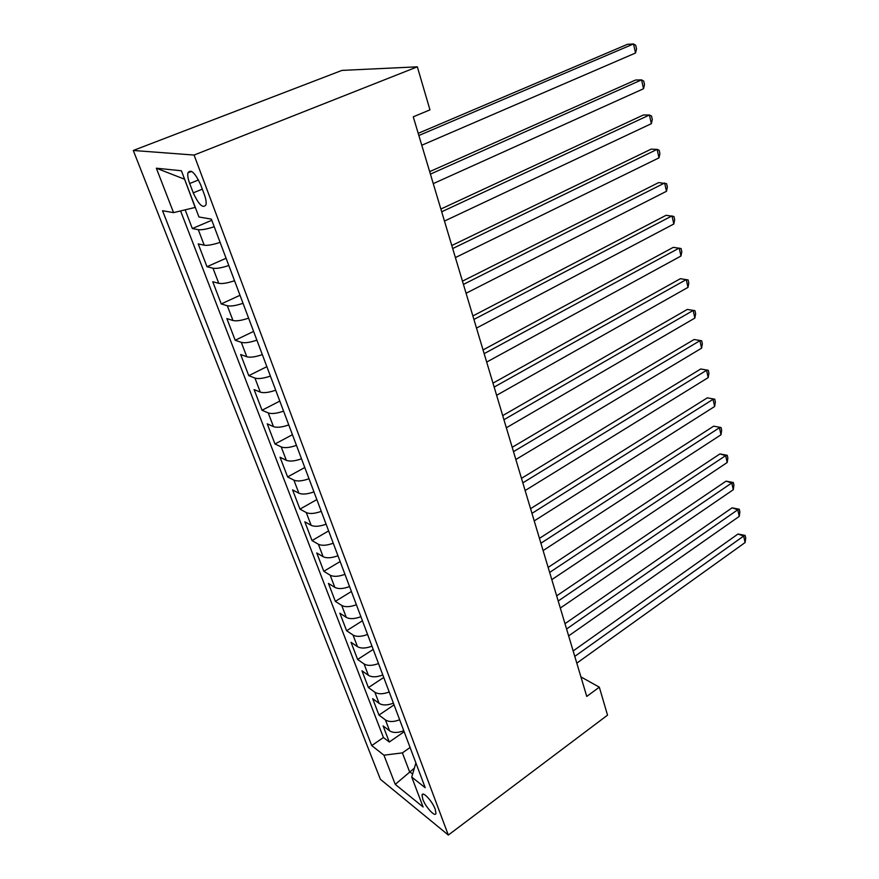 <?xml version="1.0" encoding="UTF-8"?>
<svg xmlns="http://www.w3.org/2000/svg" width="879" height="879" viewBox="0 0 879 879"><rect width="100%" height="100%" fill="white"/><g stroke="black" fill="none" stroke-linecap="round" stroke-linejoin="round"><path stroke-width="1.32" d="M435.215 809.229C432.391 801.208 422.513 790.682 422.03 795.099L422.81 799.264C425.612 807.175 435.413 817.723 435.962 813.328L435.215 809.229M133.289 150.474L380.387 779.299L448.323 835.05L194.083 155.056L133.289 150.474L341.975 70.397L417.338 66.826L194.083 155.056M185.161 209.839L192.336 228.54L211.795 220.266M220.102 242.362C212.839 244.747 207.543 245.702 204.214 245.208L198.236 243.922L206.983 266.722L226.079 258.25M234.539 280.742C227.375 283.126 222.112 283.983 218.761 283.335L212.74 281.719L221.255 303.936L240.011 295.289M248.603 318.143C241.538 320.527 236.33 321.307 232.957 320.505L226.87 318.572L235.187 340.25L253.602 331.416M262.327 354.622C255.36 356.995 250.185 357.709 246.79 356.753L240.659 354.523L248.768 375.663L266.853 366.675M275.709 390.21C268.831 392.572 263.7 393.21 260.294 392.111L254.108 389.595L262.03 410.24L279.797 401.099M288.762 424.92C281.983 427.282 276.885 427.853 273.468 426.623L267.249 423.832L274.973 443.983L292.443 434.698M301.508 458.805C294.817 461.156 289.751 461.662 286.323 460.31L280.06 457.256L287.609 476.934L304.782 467.518M313.946 491.888C307.342 494.229 302.321 494.668 298.882 493.196L292.586 489.9L299.959 509.128L316.847 499.58M326.098 524.192C319.582 526.532 314.594 526.906 311.144 525.312L304.815 521.796L312.023 540.574L328.625 530.916M337.965 555.748C331.526 558.077 326.581 558.396 323.12 556.704L316.77 552.957L323.813 571.306L340.14 561.538M349.567 586.579C343.206 588.908 338.294 589.172 334.822 587.37L328.449 583.414L335.338 601.357L351.402 591.49M360.895 616.717C354.622 619.036 349.743 619.245 346.271 617.344L339.876 613.19L346.601 630.737L362.423 620.772M371.971 646.175C365.774 648.482 360.939 648.647 357.456 646.647L351.04 642.307L357.621 659.47L373.19 649.416M382.815 674.984C376.684 677.291 371.883 677.39 368.4 675.314L361.961 670.787L368.411 687.576L383.738 677.445M393.407 703.167C387.353 705.452 382.585 705.518 379.102 703.354L372.652 698.651L378.959 715.088L394.045 704.87M417.338 66.826L429.963 109.864L413.262 116.819L586.765 696.432L599.324 687.18L580.92 676.896M189.71 183.524L193.248 192.864C198.83 204.873 203.071 208.839 205.994 204.763C206.477 202.291 205.906 198.819 204.28 194.358L200.709 184.865C195.083 172.723 190.82 168.724 187.919 172.866C187.436 175.426 188.029 178.975 189.71 183.524L198.511 179.953M415.888 762.939L411.746 777.102L425.205 787.705L211.367 219.124L198.951 216.992L181.393 170.768L156.341 168.208L173.559 212.619L162.538 210.729L371.729 745.579L383.936 755.193L402.395 752.885L409.515 771.619L412.603 774.047M411.746 777.102L423.107 806.999L395.253 784.376L383.936 755.193M214.223 226.727C206.917 229.122 201.61 230.111 198.291 229.683L192.336 228.54M180.591 210.938L383.431 737.525L389.287 742.008L404.153 731.724M403.78 730.735C397.802 733.009 393.067 733.031 389.573 730.79L383.112 725.922L389.287 742.008M399.659 719.78C393.649 722.066 388.903 722.098 385.42 719.89L378.959 715.088M389.199 691.971C383.123 694.267 378.333 694.344 374.85 692.212L368.411 687.576M378.508 663.546C372.355 665.842 367.532 665.974 364.049 663.931L357.621 659.47M367.576 634.473C361.346 636.781 356.489 636.967 353.017 635.012L346.601 630.737M356.391 604.741C350.084 607.059 345.194 607.29 341.722 605.433L335.338 601.357M344.953 574.339C338.569 576.657 333.646 576.943 330.174 575.185L323.813 571.306M333.251 543.211C326.779 545.551 321.824 545.892 318.363 544.233L312.023 540.574M321.274 511.358C314.726 513.699 309.716 514.105 306.266 512.556L299.959 509.128M309.012 478.747C302.365 481.099 297.333 481.56 293.894 480.132L287.609 476.934M296.443 445.356C289.718 447.708 284.642 448.235 281.214 446.928L274.973 443.983M283.576 411.141C276.764 413.504 271.644 414.097 268.238 412.921L262.03 410.24M270.391 376.08C263.48 378.453 258.327 379.113 254.932 378.069L248.768 375.663M256.877 340.14C249.878 342.524 244.681 343.26 241.296 342.36L235.187 340.25M243.022 303.299C235.924 305.683 230.683 306.496 227.32 305.749L221.255 303.936M228.804 265.502C221.607 267.897 216.333 268.787 212.993 268.205L206.983 266.722M184.579 179.173L195.138 207.444L173.559 212.619M599.324 687.18L607.532 715.143L448.323 835.05M414.229 768.268L395.253 784.376M410.086 747.502L402.395 752.885M383.431 737.525L371.729 745.579M184.392 179.151L156.341 168.208M418.854 135.509L633.517 43.95L635.539 53.004L421.777 145.244M418.206 133.333L627.474 44.313L633.517 43.95L635.737 45.312L636.539 48.916L635.539 53.004M430.413 174.119L641.549 79.879L643.538 88.735L433.259 183.623M429.677 171.647L635.539 80.033L641.549 79.879L643.714 81.066L644.505 84.604L643.538 88.735M441.687 211.784L649.416 115.006L651.35 123.675L444.466 221.058M440.873 209.037L643.417 114.973L649.416 115.006L651.526 116.039L652.295 119.5L651.35 123.675M452.696 248.537L657.107 149.375L658.997 157.846L455.399 257.58M451.795 245.527L651.13 149.144L657.107 149.375L659.162 150.254L659.909 153.638L658.997 157.846M463.431 284.411L664.634 182.986L666.491 191.281L466.079 293.245M462.453 281.159L658.679 182.579L666.623 183.722L667.37 187.029L666.491 191.281M473.913 319.44L671.995 215.882L673.808 224.002L476.495 328.065M472.869 315.946L666.073 215.3L673.94 216.476L674.665 219.717L673.808 224.002M484.153 353.644L679.203 248.076L680.972 256.02L486.68 362.071M483.043 349.93L673.303 247.34L681.093 248.537L681.807 251.713L680.972 256.02M494.163 387.068L686.257 279.599L687.993 287.378L496.624 395.297M492.987 383.134L680.379 278.698L688.103 279.929L688.795 283.038L687.993 287.378M503.931 419.722L693.157 310.463L694.86 318.077L506.348 427.765M502.7 415.591L687.312 309.419L694.959 310.672L695.641 313.715L694.86 318.077M687.312 309.419L694.959 310.672M513.49 451.641L699.926 340.7L701.596 348.161L515.841 459.508M512.193 447.312L694.102 339.503L701.684 340.777L702.354 343.755L701.596 348.161M694.102 339.503L701.684 340.777M522.829 482.846L706.551 370.312L708.188 377.618L525.137 490.537M521.478 478.341L700.75 368.982L708.265 370.279L708.924 373.201L708.188 377.618M700.75 368.982L708.265 370.279M531.971 513.369L713.045 399.33L714.649 406.494L534.223 520.895M530.564 508.677L707.276 397.857L714.726 399.187L715.363 402.044L714.649 406.494M707.276 397.857L714.726 399.187M540.904 543.222L719.418 427.765L720.989 434.786L543.101 550.584M539.453 538.366L713.66 426.172L721.044 427.524L721.67 430.325L720.989 434.786M713.66 426.172L721.044 427.524M549.65 572.427L725.647 455.641L727.197 462.519L551.803 579.635M548.144 567.416L719.934 453.927L725.647 455.641L727.241 455.3L727.856 458.047L727.197 462.519M719.934 453.927L727.241 455.3M558.198 601.016L731.767 482.967L733.284 489.724L560.308 608.059M556.66 595.852L726.076 481.143L731.767 482.967L733.328 482.527L733.921 485.219L733.284 489.724M726.076 481.143L733.328 482.527M566.581 628.99L737.767 509.765L739.25 516.391L568.647 635.891M564.988 623.694L732.097 507.831L737.767 509.765L739.283 509.238L739.876 511.875L739.25 516.391M732.097 507.831L739.283 509.238M574.778 656.382L743.645 536.058L745.106 542.552L576.8 663.151M573.152 650.943L738.008 534.014L743.645 536.058L745.128 535.432L745.711 538.025L745.106 542.552M738.008 534.014L745.128 535.432M204.214 245.208L198.291 229.683M389.573 730.79L385.42 719.89M379.102 703.354L374.85 692.212M368.4 675.314L364.049 663.931M357.456 646.647L353.017 635.012M346.271 617.344L341.722 605.433M334.822 587.37L330.174 575.185M323.12 556.704L318.363 544.233M311.144 525.312L306.266 512.556M298.882 493.196L293.894 480.132M286.323 460.31L281.214 446.928M273.468 426.623L268.238 412.921M260.294 392.111L254.932 378.069M246.79 356.753L241.296 342.36M232.957 320.505L227.32 305.749M218.761 283.335L212.993 268.205M202.313 189.139L193.248 192.864M423.315 794.176L422.03 795.099M191.633 171.372L187.919 172.866"/></g></svg>
